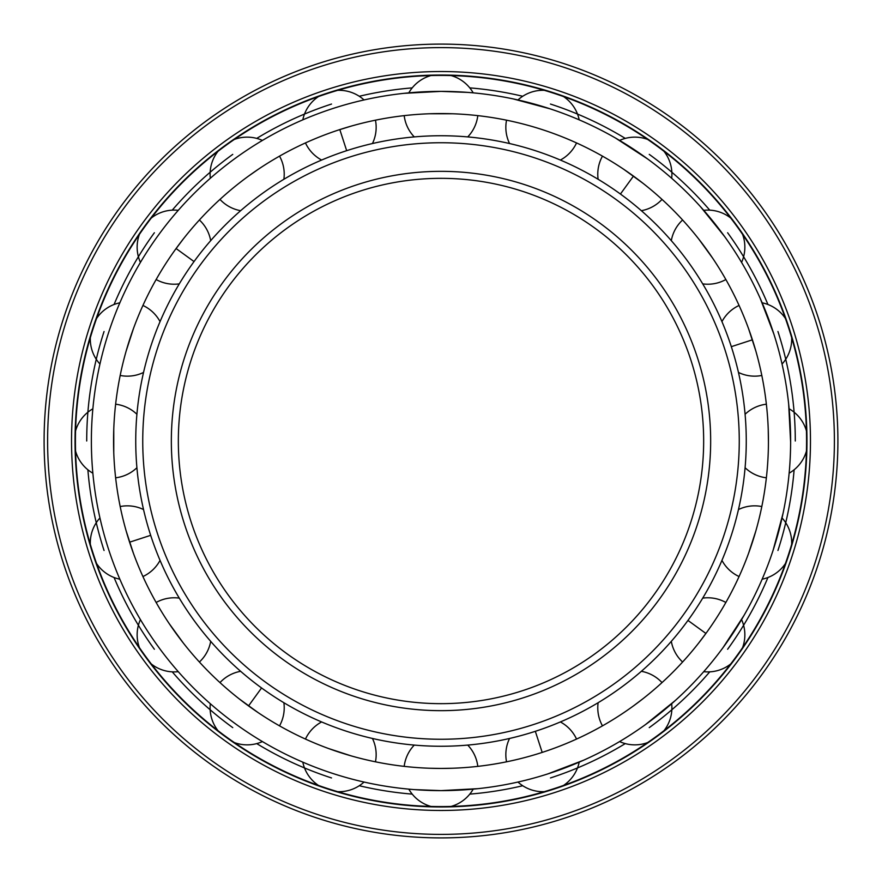 <?xml version="1.0" encoding="UTF-8"?>
<svg xmlns="http://www.w3.org/2000/svg" width="882" height="882" viewBox="0 0 882 882"><rect width="100%" height="100%" fill="white"/><g stroke="black" fill="none" stroke-linecap="round" stroke-linejoin="round"><path stroke-width="1.32" d="M748.575 553.312L755.852 530.931M752.247 542.706L750.075 549.133M477.978 115.652L477.801 115.63A37.066 37.066 0 0 1 467.725 136.908M452.764 113.767L429.236 113.767C396.272 116.038 396.272 116.038 429.236 113.767M429.236 768.233C396.272 765.962 396.272 765.962 429.236 768.233L441 768.442A327.442 327.442 0 0 0 768.442 441A327.442 327.442 0 0 0 441 113.558A327.442 327.442 0 0 0 113.558 441A327.442 327.442 0 0 0 441 768.442L452.764 768.233M467.725 745.092A37.066 37.066 0 0 1 477.801 766.37L477.978 766.348M633.463 705.909L642.857 698.82L633.463 705.909M602.318 725.941L602.472 725.864A37.066 37.066 0 0 1 598.128 702.722M641.357 671.312A37.066 37.066 0 0 1 662.018 682.602L662.15 682.481M705.093 634.577L700.121 641.192M698.82 642.857L706.714 632.35M702.722 598.128A37.066 37.066 0 0 1 725.864 602.472L725.941 602.318M738.995 576.707L739.072 576.541A37.066 37.066 0 0 1 721.95 560.379M738.466 509.553A37.066 37.066 0 0 1 761.816 506.544L761.85 506.367M754.606 535.187L752.567 541.702M768.442 442.378L768.233 429.236M766.348 477.978L766.37 477.801A37.066 37.066 0 0 1 745.092 467.725M745.092 414.275A37.066 37.066 0 0 1 766.37 404.199L766.348 404.022M768.299 431.342L768.442 441M731.321 346.67L752.412 339.813L755.852 351.069L748.575 328.688M721.95 321.621A37.066 37.066 0 0 1 739.072 305.459L738.995 305.293M750.075 332.867L752.247 339.294M706.714 249.65L711.465 256.43M712.645 258.172L698.82 239.143M671.312 240.643A37.066 37.066 0 0 1 682.602 219.982L682.481 219.85M700.121 240.808L705.093 247.423M633.871 176.389L639.351 180.468M642.857 183.18L623.828 169.355M598.128 179.278A37.066 37.066 0 0 1 602.472 156.136L602.318 156.059M627.521 171.88L633.022 175.772M543.488 130.007L540.875 129.158M509.553 143.534A37.066 37.066 0 0 1 506.544 120.184L506.367 120.15M540.92 752.82L543.533 751.971M506.367 761.85L506.544 761.816A37.066 37.066 0 0 1 509.553 738.466M560.379 721.95A37.066 37.066 0 0 1 576.541 739.072L576.707 738.995M547.909 773.878L583.597 760.218L549.034 773.514M414.441 789.611L441 790.625L477.978 788.662L441 790.625A349.625 349.625 0 0 0 790.625 441A349.625 349.625 0 0 0 441 91.375L404.022 93.338L441 91.375L467.559 92.389M645.547 724.541L675.259 700.529L646.506 723.846M723.152 647.454L744 615.438L723.846 646.506M773.514 549.034L783.073 513.269L773.139 550.159M790.625 442.18L788.662 404.022L790.625 441M773.878 334.091L760.218 298.403L773.514 332.966M724.541 236.453L700.529 206.741L723.846 235.494M647.454 158.848L615.438 138L646.506 158.154M549.034 108.486L513.269 98.927L550.159 108.861M341.08 129.18L351.069 126.148C383.119 118.122 383.119 118.122 351.069 126.148L338.468 130.029M248.537 176.091L258.172 169.355C286.176 151.803 286.176 151.803 258.172 169.355L248.537 176.091M176.907 247.423L181.879 240.808M183.18 239.143C204.392 213.808 204.392 213.808 183.18 239.143L175.286 249.65M129.753 339.294L131.925 332.867M133.425 328.688C145.762 298.039 145.762 298.039 133.425 328.688L126.148 351.069M127.394 346.813L129.434 340.298M113.558 439.622L113.767 429.236C116.038 396.272 116.038 396.272 113.767 429.236L113.767 452.764C116.038 485.728 116.038 485.728 113.767 452.764M113.701 450.658L113.558 442.378M150.679 535.33L129.588 542.187L126.148 530.931C118.122 498.881 118.122 498.881 126.148 530.931L133.425 553.312C145.762 583.961 145.762 583.961 133.425 553.312M131.925 549.133L129.753 542.706M175.286 632.35L170.535 625.57M169.355 623.828C151.803 595.824 151.803 595.824 169.355 623.828L183.18 642.857C204.392 668.192 204.392 668.192 183.18 642.857M181.879 641.192L176.907 634.577M248.129 705.611L242.649 701.532M239.143 698.82C213.797 677.608 213.797 677.608 239.143 698.82L258.172 712.645C286.176 730.197 286.176 730.197 258.172 712.645M254.479 710.12L248.978 706.228M338.512 751.993L328.688 748.575C298.039 736.238 298.039 736.238 328.688 748.575L351.069 755.852C383.119 763.878 383.119 763.878 351.069 755.852L341.125 752.842M430.901 806.435A37.066 37.066 0 0 1 408.807 789.136L404.022 788.662M441 790.625A349.625 349.625 0 0 1 91.375 441A349.625 349.625 0 0 1 441 91.375M366.956 99.302L368.731 98.927M334.091 108.122L332.966 108.486M264.997 138.915L266.562 138M236.453 157.459L235.494 158.154M180.259 208.086L181.471 206.741M158.848 234.546L158.154 235.494M121.043 300.056L121.782 298.403M108.861 331.841L108.486 332.966M93.15 405.83L93.338 404.022M91.375 439.82L91.375 441M99.302 515.044L98.927 513.269M108.122 547.909L108.486 549.034M157.459 645.547L158.154 646.506M208.086 701.741L206.741 700.529M234.546 723.152L235.494 723.846M300.056 760.957L298.403 760.218M331.841 773.139L332.966 773.514M412.214 794.12A354.288 354.288 0 0 1 359.261 785.73M331.522 777.946A354.288 354.288 0 0 1 256.728 743.603M232.749 727.628A354.288 354.288 0 0 1 172.244 671.852M154.372 649.251A354.288 354.288 0 0 1 114.065 577.501M104.054 550.478A354.288 354.288 0 0 1 87.88 469.786M86.712 441A354.288 354.288 0 0 1 104.054 331.522M114.065 304.499A354.288 354.288 0 0 1 154.372 232.749M172.244 210.148A354.288 354.288 0 0 1 232.749 154.372M256.728 138.397A354.288 354.288 0 0 1 331.522 104.054M359.261 96.27A354.288 354.288 0 0 1 412.214 87.88M469.786 794.12A354.288 354.288 0 0 0 522.739 785.73M550.478 777.946A354.288 354.288 0 0 0 625.272 743.603M649.251 727.628A354.288 354.288 0 0 0 709.756 671.852M727.628 649.251A354.288 354.288 0 0 0 767.935 577.501M777.946 550.478A354.288 354.288 0 0 0 794.12 469.786M795.288 441A354.288 354.288 0 0 0 777.946 331.522M767.935 304.499A354.288 354.288 0 0 0 727.628 232.749M709.756 210.148A354.288 354.288 0 0 0 649.251 154.372M625.272 138.397A354.288 354.288 0 0 0 550.478 104.054M522.739 96.27A354.288 354.288 0 0 0 469.786 87.88M441 806.578A365.578 365.578 0 0 0 806.578 441A365.578 365.578 0 0 0 441 75.422A365.578 365.578 0 0 0 75.422 441A365.578 365.578 0 0 0 441 806.578M441 806.964A365.964 365.964 0 0 1 75.036 441A365.964 365.964 0 0 1 441 75.036A365.964 365.964 0 0 1 806.964 441A365.964 365.964 0 0 1 441 806.964M441 810.47A369.47 369.47 0 0 0 810.47 441A369.47 369.47 0 0 0 441 71.53A369.47 369.47 0 0 0 71.53 441A369.47 369.47 0 0 0 441 810.47M441 837.9A396.9 396.9 0 0 0 837.9 441A396.9 396.9 0 0 0 441 44.1A396.9 396.9 0 0 0 44.1 441A396.9 396.9 0 0 0 441 837.9M441 746.26A305.26 305.26 0 0 1 135.74 441A305.26 305.26 0 0 1 441 135.74A305.26 305.26 0 0 1 746.26 441A305.26 305.26 0 0 1 441 746.26M441 739.259A298.259 298.259 0 0 0 739.259 441A298.259 298.259 0 0 0 441 142.741A298.259 298.259 0 0 0 142.741 441A298.259 298.259 0 0 0 441 739.259M441 703.66A262.66 262.66 0 0 1 178.34 441A262.66 262.66 0 0 1 441 178.34A262.66 262.66 0 0 1 703.66 441A262.66 262.66 0 0 1 441 703.66M542.187 752.412L535.33 731.321M705.909 633.463L687.96 620.432M633.463 176.091L620.432 194.04M339.813 129.588L346.67 150.679M176.091 248.537L194.04 261.568M248.537 705.909L261.568 687.96M441 834.394A393.394 393.394 0 0 0 834.394 441A393.394 393.394 0 0 0 441 47.606A393.394 393.394 0 0 0 47.606 441A393.394 393.394 0 0 0 441 834.394M441 710.66A269.66 269.66 0 0 1 171.34 441A269.66 269.66 0 0 1 441 171.34A269.66 269.66 0 0 1 710.66 441A269.66 269.66 0 0 1 441 710.66M762.147 579.198A37.066 37.066 0 0 0 785.432 563.532M517.955 782.047A37.066 37.066 0 0 0 544.326 791.672M563.532 785.432A37.066 37.066 0 0 0 579.198 762.147M663.97 730.715A37.066 37.066 0 0 0 671.676 703.726M619.583 741.575A37.066 37.066 0 0 0 647.631 742.578M742.578 647.631A37.066 37.066 0 0 0 741.575 619.583M671.312 641.357A37.066 37.066 0 0 0 682.602 662.018M703.726 671.676A37.066 37.066 0 0 0 730.715 663.97M791.672 544.326A37.066 37.066 0 0 0 782.047 517.955M806.435 430.901A37.066 37.066 0 0 0 789.136 408.807M789.136 473.193A37.066 37.066 0 0 0 806.435 451.099M785.432 318.468A37.066 37.066 0 0 0 762.147 302.802M782.047 364.046A37.066 37.066 0 0 0 791.672 337.674M738.466 372.447A37.066 37.066 0 0 0 761.816 375.456M730.715 218.03A37.066 37.066 0 0 0 703.726 210.324M741.575 262.417A37.066 37.066 0 0 0 742.578 234.369M702.722 283.872A37.066 37.066 0 0 0 725.864 279.528M647.631 139.422A37.066 37.066 0 0 0 619.583 140.425M671.676 178.274A37.066 37.066 0 0 0 663.97 151.285M641.357 210.688A37.066 37.066 0 0 0 662.018 199.398M544.326 90.328A37.066 37.066 0 0 0 517.955 99.953M579.198 119.853A37.066 37.066 0 0 0 563.532 96.568M560.379 160.05A37.066 37.066 0 0 0 576.541 142.928M404.199 115.63A37.066 37.066 0 0 0 414.275 136.908M430.901 75.565A37.066 37.066 0 0 0 408.807 92.864M451.099 806.435A37.066 37.066 0 0 0 473.193 789.136M414.275 745.092A37.066 37.066 0 0 0 404.199 766.37M305.459 142.928A37.066 37.066 0 0 0 321.621 160.05M318.468 96.568A37.066 37.066 0 0 0 302.802 119.853M372.447 143.534A37.066 37.066 0 0 0 375.456 120.184M364.046 99.953A37.066 37.066 0 0 0 337.674 90.328M219.982 199.398A37.066 37.066 0 0 0 240.643 210.688M218.03 151.285A37.066 37.066 0 0 0 210.324 178.274M283.872 179.278A37.066 37.066 0 0 0 279.528 156.136M262.417 140.425A37.066 37.066 0 0 0 234.369 139.422M156.136 279.528A37.066 37.066 0 0 0 179.278 283.872M139.422 234.369A37.066 37.066 0 0 0 140.425 262.417M210.688 240.643A37.066 37.066 0 0 0 199.398 219.982M178.274 210.324A37.066 37.066 0 0 0 151.285 218.03M120.184 375.456A37.066 37.066 0 0 0 143.534 372.447M90.328 337.674A37.066 37.066 0 0 0 99.953 364.046M160.05 321.621A37.066 37.066 0 0 0 142.928 305.459M119.853 302.802A37.066 37.066 0 0 0 96.568 318.468M115.63 477.801A37.066 37.066 0 0 0 136.908 467.725M75.565 451.099A37.066 37.066 0 0 0 92.864 473.193M136.908 414.275A37.066 37.066 0 0 0 115.63 404.199M92.864 408.807A37.066 37.066 0 0 0 75.565 430.901M142.928 576.541A37.066 37.066 0 0 0 160.05 560.379M96.568 563.532A37.066 37.066 0 0 0 119.853 579.198M143.534 509.553A37.066 37.066 0 0 0 120.184 506.544M99.953 517.955A37.066 37.066 0 0 0 90.328 544.326M199.398 662.018A37.066 37.066 0 0 0 210.688 641.357M151.285 663.97A37.066 37.066 0 0 0 178.274 671.676M179.278 598.128A37.066 37.066 0 0 0 156.136 602.472M140.425 619.583A37.066 37.066 0 0 0 139.422 647.631M279.528 725.864A37.066 37.066 0 0 0 283.872 702.722M234.369 742.578A37.066 37.066 0 0 0 262.417 741.575M240.643 671.312A37.066 37.066 0 0 0 219.982 682.602M210.324 703.726A37.066 37.066 0 0 0 218.03 730.715M375.456 761.816A37.066 37.066 0 0 0 372.447 738.466M337.674 791.672A37.066 37.066 0 0 0 364.046 782.047M321.621 721.95A37.066 37.066 0 0 0 305.459 739.072M302.802 762.147A37.066 37.066 0 0 0 318.468 785.432M473.193 92.864A37.066 37.066 0 0 0 451.099 75.565"/></g></svg>
